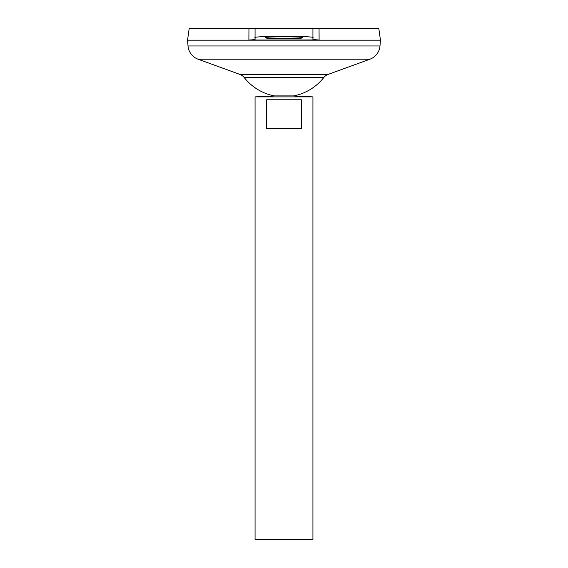 <?xml version="1.0" encoding="UTF-8"?>
<svg xmlns="http://www.w3.org/2000/svg" width="568" height="568" viewBox="0 0 568 568"><rect width="100%" height="100%" fill="white"/><g stroke="black" fill="none" stroke-linecap="round" stroke-linejoin="round"><path stroke-width="0.85" d="M302.325 37.722C303.369 38.205 297.256 38.546 284 38.738C270.744 38.546 264.631 38.205 265.675 37.722C264.631 37.239 270.744 36.906 284 36.707C297.256 36.906 303.369 37.239 302.325 37.722M274.358 95.914L293.642 95.914L312.933 96.879L255.067 96.879L274.358 95.914A50.644 50.644 0 0 1 244.197 77.518L323.803 77.518A9.642 9.642 0 0 1 328.084 74.415L369.875 59.221A15.435 15.435 0 0 0 379.978 45.972L380.454 40.186L187.546 40.186L188.022 45.972L379.978 45.972M301.359 99.776L301.359 128.709L266.64 128.709L266.64 99.776L301.359 99.776M255.067 96.879L255.067 539.6L312.933 539.6L312.933 96.879M244.197 77.518A9.642 9.642 0 0 0 239.916 74.415L198.125 59.221A15.435 15.435 0 0 1 188.022 45.972M189.201 28.4L378.799 28.4L380.454 40.165L187.546 40.165L189.201 28.4M319.053 28.4L319.102 40.023L312.933 39.519L312.933 28.4M254.634 39.675L248.898 40.023L316.589 39.938M248.898 40.023L248.947 28.4M255.067 39.519L255.067 28.4M255.067 37.722C253.42 36.963 263.062 36.43 284 36.118C304.938 36.43 314.58 36.963 312.933 37.722M198.125 59.221L369.875 59.221M239.916 74.415L328.084 74.415M293.642 95.914A50.644 50.644 0 0 0 323.803 77.518"/></g></svg>

